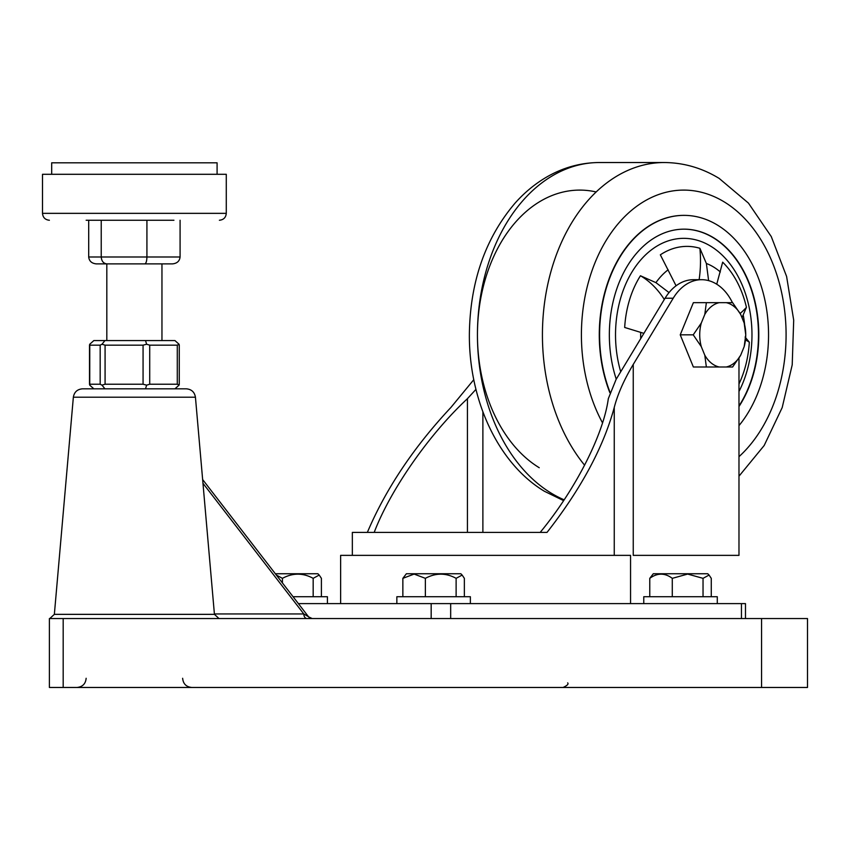 <?xml version="1.0" encoding="UTF-8"?>
<svg xmlns="http://www.w3.org/2000/svg" width="850" height="850" viewBox="0 0 850 850"><rect width="100%" height="100%" fill="white"/><g stroke="black" fill="none" stroke-linecap="round" stroke-linejoin="round"><path stroke-width="1.27" d="M73.355 397.205C74.248 392.052 77.297 389.257 82.503 388.822L186.278 388.822C191.494 389.257 194.544 392.052 195.436 397.205L73.355 397.205L54.357 614.348L214.434 614.348L219.002 618.545M63.176 618.545L63.176 687.469L49.396 687.469L49.396 618.545L807.5 618.545L807.5 687.469L761.558 687.469L761.558 618.545M63.176 687.469L761.558 687.469M807.5 687.469L807.5 618.545M214.391 613.955L303.801 613.955A4.59 3.251 -90 0 0 307.052 618.545M202.959 483.278L303.801 613.955L308.507 616.739A4.59 4.59 -90 0 0 312.163 618.545L308.582 616.834M340.627 603.617L340.627 555.369L630.551 555.369L630.551 603.617M298.382 603.617L745.482 603.617L745.482 618.545M665.072 298.233L673.2 298.233A52.838 37.357 -90 0 1 701.622 279.692L693.494 279.692A52.838 37.357 -90 0 0 665.072 298.233L616.091 379.429L608.313 398.682C603.532 434.531 575.397 489.759 540.186 532.398M374.191 532.398C390.447 489.759 428.942 434.531 467.426 398.682L475.947 389.364M614.253 555.369L614.253 407.426C603.479 447.196 581.071 488.856 547.028 532.398L352.346 532.398L352.346 555.369M614.253 407.426C617.716 394.103 624.049 379.769 633.25 364.438L633.25 555.369L738.979 555.369L738.979 358.169M673.2 298.233L633.25 364.438M473.779 379.695L450.936 407.426C413.716 447.196 385.858 488.856 367.359 532.398M701.622 279.692A52.838 37.357 -90 0 1 732.434 302.664M738.979 384.009A88.442 62.539 -90 0 0 749.317 342.199L745.099 337.046M749.317 342.199A91.896 64.983 90 0 0 748.085 341.413A91.896 64.983 90 0 0 745.482 339.926M669.035 292.591L655.934 282.646L640.443 275.761A91.896 64.983 90 0 1 641.697 276.505A91.896 64.983 90 0 1 664.317 299.498M738.979 406.013A105.676 74.726 90 0 0 713.352 237.798A105.676 74.726 90 0 0 683.91 229.16M738.979 406.513A105.676 74.726 90 0 0 713.671 237.798A105.676 74.726 90 0 0 684.069 229.16A105.676 74.726 90 0 0 616.239 379.164M738.979 425.616A119.457 84.469 90 0 0 717.538 225.144A119.457 84.469 90 0 0 684.069 215.369A119.457 84.469 90 0 0 609.971 392.179M683.91 215.369A119.457 84.469 90 0 0 683.751 215.369A119.457 84.469 90 0 0 609.822 392.626M620.713 371.758A96.486 68.223 -90 0 1 635.864 266.114A96.486 68.223 -90 0 1 710.781 246.234A96.486 68.223 -90 0 1 738.979 391.478M640.443 275.761A88.442 62.539 -90 0 0 624.676 327.462L643.886 333.359M708.624 280.638L706.371 263.479L699.89 248.285A88.442 62.539 -90 0 0 660.344 254.819L676.069 285.791M742.008 317.73L746.438 307.349A88.442 62.539 -90 0 0 722.67 262.183L716.741 284.219M699.125 279.692A91.896 64.983 90 0 0 699.89 248.285M740.138 313.469A91.896 64.983 90 0 0 746.438 307.349M706.361 366.998L693.366 366.998L680.234 334.836L693.366 302.664L732.615 302.664L740.679 314.447L744.186 323.053L745.747 334.836L744.186 346.609L740.679 355.215L732.615 366.998L706.361 366.998L704.799 355.215L701.282 346.609L693.228 334.836L701.282 323.053L704.799 314.447L706.361 302.664M680.234 334.836L693.228 334.836M704.799 355.215A32.544 23.014 90 0 0 719.227 366.998M726.251 366.998A32.544 23.014 90 0 0 740.679 355.215M744.186 346.609A32.544 23.014 90 0 0 744.186 323.053M740.679 314.447A32.544 23.014 90 0 0 726.251 302.664M719.227 302.664A32.544 23.014 90 0 0 704.799 314.447M701.282 346.609A32.544 23.014 -90 0 1 701.282 323.053M173.942 220.246L86.147 220.246M226.281 213.35L226.281 174.292L42.5 174.292L42.5 213.35L226.281 213.35C225.877 217.536 223.582 219.831 219.396 220.246M217.09 174.292L217.09 162.807L51.691 162.807L51.691 174.292M161.957 340.574L161.957 263.893L172.38 263.893L96.401 263.893C91.757 263.457 89.197 261.152 88.698 256.998L146.923 256.998L146.923 220.246M144.808 263.893C146.083 263.457 146.784 261.152 146.923 256.998L180.083 256.998L180.083 220.246M96.401 263.893L106.824 263.893C103.445 263.457 101.586 261.152 101.224 256.998L101.224 220.246M88.698 256.998L88.698 220.246M141.706 263.893L106.824 263.893L106.824 340.574M180.083 256.998C179.594 261.152 177.023 263.457 172.38 263.893M177.289 345.164L149.717 345.164L149.717 384.221L177.289 384.221L177.289 345.164L179.053 344.25L179.031 345.164M143.066 345.164L105.081 345.164L105.081 384.221L143.066 384.221L143.066 345.164L146.636 344.25L149.717 345.164M89.739 385.146L89.76 384.221L100.172 384.221L100.172 345.164L89.76 345.164L89.739 385.146L93.84 388.822L104.954 388.822L101.979 385.146L100.172 384.221M89.739 344.25L89.76 345.164L89.739 344.25L93.84 340.574L174.951 340.574L179.053 344.25M179.031 384.221L179.053 385.146L177.289 384.221M174.951 388.822L179.053 385.146M149.717 384.221L146.636 385.146L143.066 384.221M145.509 388.822L146.636 385.146M105.081 384.221L101.979 385.146M100.172 345.164L101.979 344.25L104.954 340.574M101.979 344.25L105.081 345.164M145.509 340.574L146.636 344.25M462.145 575.057L460.849 573.75L406.374 573.75L402.858 578.34L414.12 574.079L425.372 578.34C435.71 572.783 445.963 572.783 456.121 578.34L462.145 575.057L464.355 578.34L464.355 596.721M456.121 596.721L456.121 578.34M425.372 596.721L425.372 578.34M402.858 596.721L402.858 578.34M293.059 596.721L327.42 596.721L327.42 603.617M470.369 603.617L470.369 596.721L396.854 596.721L396.854 603.617M717.283 603.617L717.283 596.721L643.769 596.721L643.769 603.617M709.059 575.057L707.763 573.75L653.289 573.75L649.772 578.34C657.347 572.783 664.849 572.783 672.286 578.34L687.661 574.079L703.035 578.34L709.059 575.057L711.269 578.34L711.269 596.721M703.035 596.721L703.035 578.34M672.286 596.721L672.286 578.34M649.772 596.721L649.772 578.34M321.406 596.721L321.406 578.34L319.196 575.057L313.172 578.34C303.004 572.783 292.761 572.783 282.423 578.34L276.314 575.025M313.172 596.721L313.172 578.34M282.423 582.93L282.423 578.34M319.196 575.057L317.9 573.75L275.336 573.75M308.274 616.494A4.59 2.391 142.3 0 1 308.486 616.718A4.59 2.391 142.3 0 1 308.507 616.739L202.64 479.549M431.173 618.545L431.173 603.617M741.444 618.545L741.444 603.617M450.67 603.617L450.67 618.545M482.885 411.857L482.885 532.398M467.426 532.398L467.426 398.682M706.371 263.479A73.854 52.222 -90 0 1 713.586 267.017A73.854 52.222 -90 0 1 720.354 272M640.73 338.576A73.854 52.222 -90 0 1 640.688 332.616M655.934 282.646A73.854 52.222 -90 0 1 668.143 269.79M738.979 456.673A144.734 102.34 90 0 0 785.751 323.064A144.734 102.34 90 0 0 724.285 201.939A144.734 102.34 90 0 0 603.043 245.831A144.734 102.34 90 0 0 602.501 422.832M584.609 465.205A172.295 121.837 -90 0 1 550.077 274.741A172.295 121.837 -90 0 1 664.254 162.531C683.697 162.669 702.004 167.96 719.153 178.404L748.436 203.097L771.269 236.566L786.601 276.462L793.698 320.174L792.211 364.852L782.202 407.564L764.171 445.506L738.979 476.202M563.593 500.618L544.383 491.257C497.399 463.059 468.573 398.746 469.381 333.264C470.252 281.361 485.488 237.979 515.068 203.129C524.237 192.822 534.448 184.322 545.689 177.618C562.487 167.684 580.359 162.648 599.282 162.531A172.295 121.837 90 0 0 479.963 299.986A172.295 121.837 90 0 0 551.013 493.032A172.295 121.837 90 0 0 564.134 499.811M539.24 467.723A144.734 102.34 -90 0 1 481.546 294.281A144.734 102.34 -90 0 1 596.158 191.962M743.325 315.658A73.854 52.222 -90 0 1 744.632 324.764M182.633 678.279C183.175 683.857 186.246 686.917 191.824 687.469M54.357 614.348L49.778 618.545M195.436 397.205L214.434 614.348M86.147 678.279C85.606 683.857 82.546 686.917 76.957 687.469M567.651 682.869C568.82 683.995 567.29 685.525 563.051 687.469M599.282 162.531L664.254 162.531M42.5 213.35C42.904 217.536 45.209 219.831 49.396 220.246M179.276 384.466L179.276 344.919M89.516 384.466L89.516 344.919"/></g></svg>
